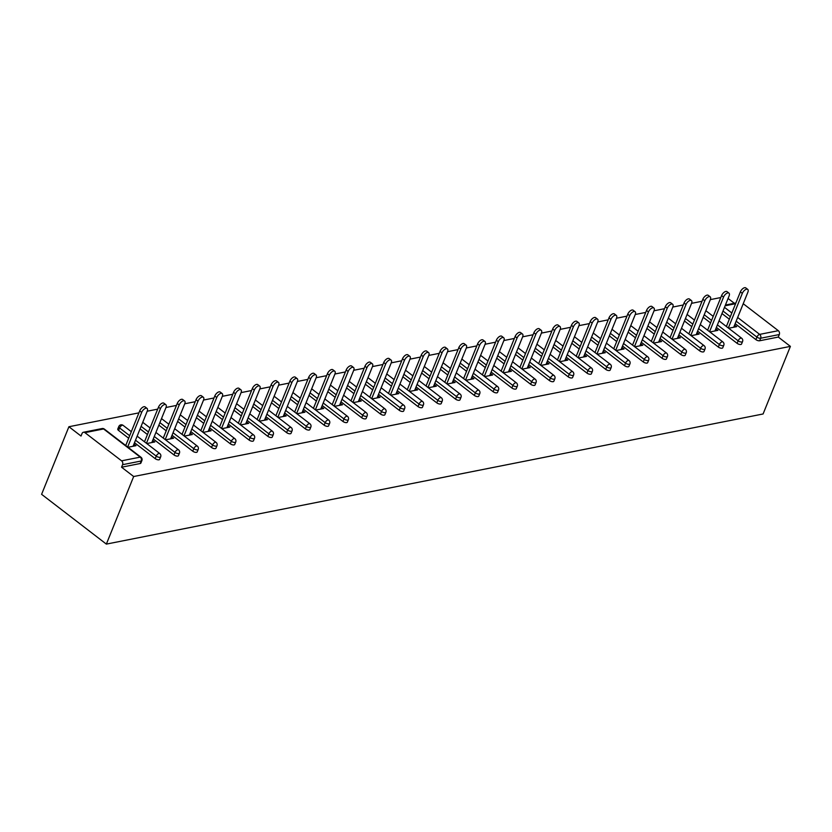 <?xml version="1.0" encoding="UTF-8"?>
<svg xmlns="http://www.w3.org/2000/svg" width="832" height="832" viewBox="0 0 832 832"><rect width="100%" height="100%" fill="white"/><g stroke="black" fill="none" stroke-linecap="round" stroke-linejoin="round"><path stroke-width="1.25" d="M720.814 297.544L710.341 299.624M702.042 301.267L691.569 303.337M683.27 304.98L672.807 307.06M664.498 308.703L654.035 310.783M645.726 312.426L635.263 314.496M626.964 316.139L616.491 318.219M608.192 319.862L597.719 321.942M589.42 323.586L578.947 325.655M570.648 327.298L560.175 329.378M551.876 331.022L541.414 333.102M533.104 334.745L522.642 336.814M514.332 338.458L503.87 340.538M495.57 342.181L485.098 344.261M476.798 345.904L466.326 347.974M458.026 349.617L447.554 351.697M439.254 353.34L428.782 355.42M420.482 357.063L410.02 359.133M401.71 360.776L391.248 362.856M382.938 364.499L372.476 366.579M364.177 368.222L353.704 370.292M345.405 371.935L334.932 374.015M326.633 375.658L316.16 377.738M307.861 379.382L297.388 381.451M289.089 383.094L278.616 385.174M270.317 386.818L259.854 388.898M251.545 390.541L241.082 392.61M232.773 394.254L222.31 396.334M214.011 397.977L203.538 400.057M195.239 401.7L184.766 403.77M176.467 405.413L165.994 407.493M157.695 409.136L147.222 411.216M138.923 412.859L68.91 426.733L41.6 494.322L106.361 544.107L763.09 413.972L790.4 346.382L133.671 476.518L106.361 544.107M84.937 432.65L121.586 460.834L140.244 457.132L103.584 428.958L84.937 432.65A2.818 2.132 -101.2 0 0 83.429 432.255A2.818 2.132 -101.2 0 0 82.035 433.524L81.016 436.041L68.91 426.733M141.898 460.554A2.818 2.818 0 0 0 141.003 457.267A2.818 1.394 -52.4 0 0 140.244 457.132A2.818 2.132 -101.2 0 1 141.232 460.99A2.818 1.206 22 0 0 141.898 460.554L140.878 463.081A2.818 1.206 -158 0 1 140.213 463.518L141.232 460.99L122.574 464.693L121.555 467.21L133.671 476.518M140.213 463.518L121.555 467.21M122.574 464.693A2.818 2.132 -101.2 0 0 121.586 460.834M737.672 317.47L759.668 334.381L778.315 330.689L743.226 303.711M128.003 447.273L136.011 445.682L134.066 444.194L133.245 446.233M790.4 346.382L778.294 337.064L759.637 340.766A2.818 1.206 -158 0 1 755.893 339.622L735.155 323.69M729.331 319.207L721.978 313.56M734.323 303.264L728.083 298.47M737.121 343.346L738.14 340.829A2.818 1.206 -158 0 0 741.884 341.962A2.818 1.206 22 0 0 742.56 341.526L741.541 344.042A2.818 1.206 -158 0 1 740.865 344.479A2.818 1.206 -158 0 1 737.121 343.346L716.383 327.402M710.559 322.93L703.206 317.273M718.349 347.069L719.368 344.542A2.818 1.206 -158 0 0 723.112 345.686A2.818 1.206 22 0 0 723.788 345.249L722.769 347.766A2.818 1.206 -158 0 1 722.103 348.202A2.818 1.206 -158 0 1 718.349 347.069L697.611 331.126M691.787 326.643L684.445 320.996M699.577 350.782L700.596 348.265A2.818 1.206 -158 0 0 704.35 349.398A2.818 1.206 22 0 0 705.016 348.962L703.997 351.489A2.818 1.206 -158 0 1 703.331 351.926A2.818 1.206 -158 0 1 699.577 350.782L678.85 334.849M673.015 330.366L665.673 324.719M680.805 354.505L681.824 351.988A2.818 1.206 -158 0 0 685.578 353.122A2.818 1.206 22 0 0 686.244 352.685L685.225 355.202A2.818 1.206 -158 0 1 684.559 355.638A2.818 1.206 -158 0 1 680.805 354.505L660.078 338.562M654.243 334.09L646.901 328.432M662.043 358.228L663.052 355.701A2.818 1.206 -158 0 0 666.806 356.845A2.818 1.206 22 0 0 667.472 356.408L666.453 358.925A2.818 1.206 -158 0 1 665.787 359.362A2.818 1.206 -158 0 1 662.043 358.228L641.306 342.285M635.471 337.802L628.129 332.155M643.271 361.941L644.29 359.424A2.818 1.206 -158 0 0 648.034 360.558A2.818 1.206 22 0 0 648.7 360.121L647.691 362.648A2.818 1.206 -158 0 1 647.015 363.085A2.818 1.206 -158 0 1 643.271 361.941L622.534 346.008M616.71 341.526L609.357 335.878M624.499 365.664L625.518 363.147A2.818 1.206 -158 0 0 629.262 364.281A2.818 1.206 22 0 0 629.938 363.844L628.919 366.361A2.818 1.206 -158 0 1 628.243 366.798A2.818 1.206 -158 0 1 624.499 365.664L603.762 349.721M597.938 345.249L590.585 339.591M605.727 369.387L606.746 366.86A2.818 1.206 -158 0 0 610.49 368.004A2.818 1.206 22 0 0 611.166 367.567L610.147 370.084A2.818 1.206 -158 0 1 609.471 370.521A2.818 1.206 -158 0 1 605.727 369.387L584.99 353.444M579.166 348.962L571.813 343.314M586.955 373.1L587.974 370.583A2.818 1.206 -158 0 0 591.718 371.717A2.818 1.206 22 0 0 592.394 371.28L591.375 373.807A2.818 1.206 -158 0 1 590.699 374.244A2.818 1.206 -158 0 1 586.955 373.1L566.218 357.167M560.394 352.685L553.051 347.038M568.183 376.823L569.202 374.306A2.818 1.206 -158 0 0 572.957 375.44A2.818 1.206 22 0 0 573.622 375.003L572.603 377.52A2.818 1.206 -158 0 1 571.938 377.957A2.818 1.206 -158 0 1 568.183 376.823L547.456 360.88M541.622 356.408L534.279 350.75M549.411 380.546L550.43 378.019A2.818 1.206 -158 0 0 554.185 379.163A2.818 1.206 22 0 0 554.85 378.726L553.831 381.243A2.818 1.206 -158 0 1 553.166 381.68A2.818 1.206 -158 0 1 549.411 380.546L528.684 364.603M522.85 360.121L515.507 354.474M530.639 384.259L531.658 381.742A2.818 1.206 -158 0 0 535.413 382.876A2.818 1.206 22 0 0 536.078 382.439L535.059 384.966A2.818 1.206 -158 0 1 534.394 385.403A2.818 1.206 -158 0 1 530.639 384.259L509.912 368.326M504.078 363.844L496.735 358.197M511.878 387.982L512.897 385.466A2.818 1.206 -158 0 0 516.641 386.599A2.818 1.206 22 0 0 517.306 386.162L516.287 388.679A2.818 1.206 -158 0 1 515.622 389.116A2.818 1.206 -158 0 1 511.878 387.982L491.14 372.039M485.316 367.567L477.963 361.91M493.106 391.706L494.125 389.178A2.818 1.206 -158 0 0 497.869 390.322A2.818 1.206 22 0 0 498.545 389.886L497.526 392.402A2.818 1.206 -158 0 1 496.85 392.839A2.818 1.206 -158 0 1 493.106 391.706L472.368 375.762M466.544 371.28L459.191 365.633M474.334 395.418L475.353 392.902A2.818 1.206 -158 0 0 479.097 394.035A2.818 1.206 22 0 0 479.773 393.598L478.754 396.126A2.818 1.206 -158 0 1 478.078 396.562A2.818 1.206 -158 0 1 474.334 395.418L453.596 379.486M447.772 375.003L440.419 369.356M455.562 399.142L456.581 396.625A2.818 1.206 -158 0 0 460.325 397.758A2.818 1.206 22 0 0 461.001 397.322L459.982 399.838A2.818 1.206 -158 0 1 459.306 400.275A2.818 1.206 -158 0 1 455.562 399.142L434.824 383.198M429 378.726L421.647 373.069M436.79 402.865L437.809 400.338A2.818 1.206 -158 0 0 441.553 401.482A2.818 1.206 22 0 0 442.229 401.045L441.21 403.562A2.818 1.206 -158 0 1 440.544 403.998A2.818 1.206 -158 0 1 436.79 402.865L416.052 386.922M410.228 382.439L402.886 376.792M418.018 406.578L419.037 404.061A2.818 1.206 -158 0 0 422.791 405.194A2.818 1.206 22 0 0 423.457 404.758L422.438 407.285A2.818 1.206 -158 0 1 421.772 407.722A2.818 1.206 -158 0 1 418.018 406.578L397.29 390.645M391.456 386.162L384.114 380.515M399.246 410.301L400.265 407.784A2.818 1.206 -158 0 0 404.019 408.918A2.818 1.206 22 0 0 404.685 408.481L403.666 410.998A2.818 1.206 -158 0 1 403 411.434A2.818 1.206 -158 0 1 399.246 410.301L378.518 394.358M372.684 389.886L365.342 384.228M380.484 414.024L381.503 411.497A2.818 1.206 -158 0 0 385.247 412.641A2.818 1.206 22 0 0 385.913 412.204L384.894 414.721A2.818 1.206 -158 0 1 384.228 415.158A2.818 1.206 -158 0 1 380.484 414.024L359.746 398.081M353.912 393.598L346.57 387.951M361.712 417.737L362.731 415.22A2.818 1.206 -158 0 0 366.475 416.354A2.818 1.206 22 0 0 367.141 415.917L366.132 418.444A2.818 1.206 -158 0 1 365.456 418.881A2.818 1.206 -158 0 1 361.712 417.737L340.974 401.804M335.15 397.322L327.798 391.674M342.94 421.46L343.959 418.943A2.818 1.206 -158 0 0 347.703 420.077A2.818 1.206 22 0 0 348.379 419.64L347.36 422.157A2.818 1.206 -158 0 1 346.684 422.594A2.818 1.206 -158 0 1 342.94 421.46L322.202 405.517M316.378 401.045L309.026 395.387M324.168 425.183L325.187 422.656A2.818 1.206 -158 0 0 328.931 423.8A2.818 1.206 22 0 0 329.607 423.363L328.588 425.88A2.818 1.206 -158 0 1 327.912 426.317A2.818 1.206 -158 0 1 324.168 425.183L303.43 409.24M297.606 404.758L290.254 399.11M305.396 428.896L306.415 426.379A2.818 1.206 -158 0 0 310.159 427.513A2.818 1.206 22 0 0 310.835 427.076L309.816 429.603A2.818 1.206 -158 0 1 309.14 430.04A2.818 1.206 -158 0 1 305.396 428.896L284.658 412.963M278.834 408.481L271.492 402.834M286.624 432.619L287.643 430.102A2.818 1.206 -158 0 0 291.398 431.236A2.818 1.206 22 0 0 292.063 430.799L291.044 433.316A2.818 1.206 -158 0 1 290.378 433.753A2.818 1.206 -158 0 1 286.624 432.619L265.897 416.676M260.062 412.204L252.72 406.546M267.852 436.342L268.871 433.815A2.818 1.206 -158 0 0 272.626 434.959A2.818 1.206 22 0 0 273.291 434.522L272.272 437.039A2.818 1.206 -158 0 1 271.606 437.476A2.818 1.206 -158 0 1 267.852 436.342L247.125 420.399M241.29 415.917L233.948 410.27M249.09 440.055L250.099 437.538A2.818 1.206 -158 0 0 253.854 438.672A2.818 1.206 22 0 0 254.519 438.235L253.5 440.762A2.818 1.206 -158 0 1 252.834 441.199A2.818 1.206 -158 0 1 249.09 440.055L228.353 424.122M222.518 419.64L215.176 413.993M230.318 443.778L231.338 441.262A2.818 1.206 -158 0 0 235.082 442.395A2.818 1.206 22 0 0 235.747 441.958L234.728 444.475A2.818 1.206 -158 0 1 234.062 444.912A2.818 1.206 -158 0 1 230.318 443.778L209.581 427.835M203.757 423.363L196.404 417.706M211.546 447.502L212.566 444.974A2.818 1.206 -158 0 0 216.31 446.118A2.818 1.206 22 0 0 216.986 445.682L215.966 448.198A2.818 1.206 -158 0 1 215.29 448.635A2.818 1.206 -158 0 1 211.546 447.502L190.809 431.558M184.985 427.076L177.632 421.429M192.774 451.214L193.794 448.698A2.818 1.206 -158 0 0 197.538 449.831A2.818 1.206 22 0 0 198.214 449.394L197.194 451.922A2.818 1.206 -158 0 1 196.518 452.358A2.818 1.206 -158 0 1 192.774 451.214L172.037 435.282M166.213 430.799L158.86 425.152M174.002 454.938L175.022 452.421A2.818 1.206 -158 0 0 178.766 453.554A2.818 1.206 22 0 0 179.442 453.118L178.422 455.634A2.818 1.206 -158 0 1 177.746 456.071A2.818 1.206 -158 0 1 174.002 454.938L153.265 438.994M147.441 434.522L140.098 428.865M118.581 430.477A2.818 1.206 -158 0 1 117.77 429.062L118.789 426.546A2.818 1.206 22 0 0 119.6 427.96L118.581 430.477L128.669 438.235M155.23 458.661L156.25 456.134A2.818 1.206 -158 0 0 159.994 457.278A2.818 1.206 22 0 0 160.67 456.841L159.65 459.358A2.818 1.206 -158 0 1 158.985 459.794A2.818 1.206 -158 0 1 155.23 458.661L134.493 442.718M146.775 443.55L154.783 441.969L152.662 440.502M165.547 439.837L173.555 438.246L171.434 436.79M184.319 436.114L192.327 434.522L190.195 433.066M203.091 432.39L211.089 430.81L208.967 429.343M221.853 428.678L229.861 427.086L227.739 425.63M240.625 424.954L248.633 423.363L246.511 421.907M259.397 421.231L267.405 419.65L265.283 418.184M278.169 417.518L286.177 415.927L284.055 414.471M296.941 413.795L304.949 412.204L302.827 410.748M315.713 410.072L323.721 408.491L321.599 407.025M334.485 406.359L342.493 404.768L340.361 403.312M353.246 402.636L361.254 401.045L359.133 399.589M372.018 398.913L380.026 397.332L377.905 395.866M390.79 395.2L398.798 393.609L396.677 392.153M409.562 391.477L417.57 389.886L415.449 388.43M428.334 387.754L436.342 386.173L434.221 384.706M447.106 384.041L455.114 382.45L452.993 380.994M465.878 380.318L473.886 378.726L471.754 377.27M484.64 376.594L492.648 375.014L490.526 373.547M503.412 372.882L511.42 371.29L509.298 369.834M522.184 369.158L530.192 367.567L528.07 366.111M540.956 365.435L548.964 363.854L546.842 362.388M559.728 361.722L567.736 360.131L565.614 358.675M578.5 357.999L586.508 356.408L584.386 354.952M597.272 354.276L605.28 352.695L603.148 351.229M616.044 350.563L624.042 348.972L621.92 347.516M634.806 346.84L642.814 345.249L640.692 343.793M653.578 343.117L661.586 341.536L659.464 340.07M672.35 339.404L680.358 337.813L678.236 336.357M691.122 335.681L699.13 334.09L697.008 332.634M709.894 331.958L717.902 330.377L715.78 328.91M728.666 328.245L736.674 326.654L734.552 325.198M778.294 337.064L779.303 334.547L760.656 338.239L759.637 340.766M778.315 330.689A2.818 2.132 78.8 0 1 779.303 334.547M152.838 440.471L152.017 442.51M171.61 436.748L170.789 438.797M190.382 433.035L189.55 435.074M209.154 429.312L208.322 431.35M227.926 425.589L227.094 427.638M246.688 421.876L245.866 423.914M265.46 418.153L264.638 420.191M284.232 414.43L283.41 416.478M303.004 410.717L302.182 412.755M321.776 406.994L320.944 409.032M340.548 403.27L339.716 405.319M359.32 399.558L358.488 401.596M378.082 395.834L377.26 397.873M396.854 392.111L396.032 394.16M415.626 388.398L414.804 390.437M434.398 384.675L433.576 386.714M453.17 380.952L452.348 383.001M471.942 377.239L471.11 379.278M490.714 373.516L489.882 375.554M509.475 369.793L508.654 371.842M528.247 366.08L527.426 368.118M547.019 362.357L546.198 364.395M565.791 358.634L564.97 360.682M584.563 354.921L583.742 356.959M603.335 351.198L602.503 353.236M622.107 347.474L621.275 349.523M640.879 343.762L640.047 345.8M659.641 340.038L658.819 342.077M678.413 336.315L677.591 338.364M697.185 332.602L696.363 334.641M715.957 328.879L715.135 330.918M734.729 325.156L733.907 327.205M133.068 446.264L147.191 411.289A4.326 2.132 127.6 0 0 147.056 408.418A4.326 2.132 127.6 0 0 141.658 412.391L127.67 447.013M141.658 412.391L139.714 410.894A4.326 2.132 -52.4 0 1 145.122 406.921L147.056 408.418M139.714 410.894L125.726 445.526M151.83 442.551L165.963 407.576A4.326 2.132 127.6 0 0 165.828 404.695A4.326 2.132 127.6 0 0 160.43 408.668L146.442 443.3M160.43 408.668L158.486 407.181A4.326 2.132 -52.4 0 1 163.894 403.198L165.828 404.695M158.486 407.181L144.498 441.802M170.602 438.828L184.735 403.853A4.326 2.132 127.6 0 0 184.6 400.972A4.326 2.132 127.6 0 0 179.202 404.955L165.214 439.577M179.202 404.955L177.258 403.458A4.326 2.132 -52.4 0 1 182.655 399.485L184.6 400.972M177.258 403.458L163.27 438.079M189.374 435.105L203.507 400.13A4.326 2.132 127.6 0 0 203.372 397.259A4.326 2.132 127.6 0 0 197.974 401.232L183.986 435.854M197.974 401.232L196.03 399.734A4.326 2.132 -52.4 0 1 201.427 395.762L203.372 397.259M196.03 399.734L182.042 434.366M208.146 431.392L222.279 396.417A4.326 2.132 127.6 0 0 222.144 393.536A4.326 2.132 127.6 0 0 216.746 397.509L202.748 432.141M216.746 397.509L214.802 396.022A4.326 2.132 -52.4 0 1 220.199 392.038L222.144 393.536M214.802 396.022L200.814 430.643M226.918 427.669L241.051 392.694A4.326 2.132 127.6 0 0 240.916 389.813A4.326 2.132 127.6 0 0 235.508 393.796L221.52 428.418M235.508 393.796L233.574 392.298A4.326 2.132 -52.4 0 1 238.971 388.326L240.916 389.813M233.574 392.298L219.575 426.92M245.69 423.946L259.823 388.97A4.326 2.132 127.6 0 0 259.688 386.1A4.326 2.132 127.6 0 0 254.28 390.073L240.292 424.694M254.28 390.073L252.335 388.575A4.326 2.132 -52.4 0 1 257.743 384.602L259.688 386.1M252.335 388.575L238.347 423.207M264.462 420.233L278.585 385.258A4.326 2.132 127.6 0 0 278.46 382.377A4.326 2.132 127.6 0 0 273.052 386.35L259.064 420.982M273.052 386.35L271.107 384.862A4.326 2.132 -52.4 0 1 276.515 380.879L278.46 382.377M271.107 384.862L257.119 419.484M283.223 416.51L297.357 381.534A4.326 2.132 127.6 0 0 297.222 378.654A4.326 2.132 127.6 0 0 291.824 382.637L277.836 417.258M291.824 382.637L289.879 381.139A4.326 2.132 -52.4 0 1 295.287 377.166L297.222 378.654M289.879 381.139L275.891 415.761M301.995 412.786L316.129 377.811A4.326 2.132 127.6 0 0 315.994 374.941A4.326 2.132 127.6 0 0 310.596 378.914L296.608 413.535M310.596 378.914L308.651 377.416A4.326 2.132 -52.4 0 1 314.049 373.443L315.994 374.941M308.651 377.416L294.663 412.048M320.767 409.074L334.901 374.098A4.326 2.132 127.6 0 0 334.766 371.218A4.326 2.132 127.6 0 0 329.368 375.19L315.38 409.822M329.368 375.19L327.423 373.703A4.326 2.132 -52.4 0 1 332.821 369.72L334.766 371.218M327.423 373.703L313.435 408.325M339.539 405.35L353.673 370.375A4.326 2.132 127.6 0 0 353.538 367.494A4.326 2.132 127.6 0 0 348.14 371.478L334.142 406.099M348.14 371.478L346.195 369.98A4.326 2.132 -52.4 0 1 351.593 366.007L353.538 367.494M346.195 369.98L332.207 404.602M358.311 401.627L372.445 366.652A4.326 2.132 127.6 0 0 372.31 363.782A4.326 2.132 127.6 0 0 366.902 367.754L352.914 402.376M366.902 367.754L364.967 366.257A4.326 2.132 -52.4 0 1 370.365 362.284L372.31 363.782M364.967 366.257L350.979 400.889M377.083 397.914L391.217 362.939A4.326 2.132 127.6 0 0 391.082 360.058A4.326 2.132 127.6 0 0 385.674 364.031L371.686 398.663M385.674 364.031L383.739 362.544A4.326 2.132 -52.4 0 1 389.137 358.561L391.082 360.058M383.739 362.544L369.741 397.166M395.855 394.191L409.978 359.216A4.326 2.132 127.6 0 0 409.854 356.335A4.326 2.132 127.6 0 0 404.446 360.318L390.458 394.94M404.446 360.318L402.501 358.821A4.326 2.132 -52.4 0 1 407.909 354.848L409.854 356.335M402.501 358.821L388.513 393.442M414.627 390.468L428.75 355.493A4.326 2.132 127.6 0 0 428.615 352.622A4.326 2.132 127.6 0 0 423.218 356.595L409.23 391.217M423.218 356.595L421.273 355.098A4.326 2.132 -52.4 0 1 426.681 351.125L428.615 352.622M421.273 355.098L407.285 389.73M433.389 386.755L447.522 351.78A4.326 2.132 127.6 0 0 447.387 348.899A4.326 2.132 127.6 0 0 441.99 352.872L428.002 387.504M441.99 352.872L440.045 351.385A4.326 2.132 -52.4 0 1 445.453 347.402L447.387 348.899M440.045 351.385L426.057 386.006M452.161 383.032L466.294 348.057A4.326 2.132 127.6 0 0 466.159 345.176A4.326 2.132 127.6 0 0 460.762 349.159L446.774 383.781M460.762 349.159L458.817 347.662A4.326 2.132 -52.4 0 1 464.214 343.689L466.159 345.176M458.817 347.662L444.829 382.283M470.933 379.309L485.066 344.334A4.326 2.132 127.6 0 0 484.931 341.463A4.326 2.132 127.6 0 0 479.534 345.436L465.546 380.058M479.534 345.436L477.589 343.938A4.326 2.132 -52.4 0 1 482.986 339.966L484.931 341.463M477.589 343.938L463.601 378.57M489.705 375.596L503.838 340.621A4.326 2.132 127.6 0 0 503.703 337.74A4.326 2.132 127.6 0 0 498.306 341.713L484.307 376.345M498.306 341.713L496.361 340.226A4.326 2.132 -52.4 0 1 501.758 336.242L503.703 337.74M496.361 340.226L482.373 374.847M508.477 371.873L522.61 336.898A4.326 2.132 127.6 0 0 522.475 334.017A4.326 2.132 127.6 0 0 517.067 338L503.079 372.622M517.067 338L515.133 336.502A4.326 2.132 -52.4 0 1 520.53 332.53L522.475 334.017M515.133 336.502L501.134 371.124M527.249 368.15L541.372 333.174A4.326 2.132 127.6 0 0 541.247 330.304A4.326 2.132 127.6 0 0 535.839 334.277L521.851 368.898M535.839 334.277L533.894 332.779A4.326 2.132 -52.4 0 1 539.302 328.806L541.247 330.304M533.894 332.779L519.906 367.411M546.021 364.437L560.144 329.462A4.326 2.132 127.6 0 0 560.019 326.581A4.326 2.132 127.6 0 0 554.611 330.554L540.623 365.186M554.611 330.554L552.666 329.066A4.326 2.132 -52.4 0 1 558.074 325.083L560.019 326.581M552.666 329.066L538.678 363.688M564.782 360.714L578.916 325.738A4.326 2.132 127.6 0 0 578.781 322.858A4.326 2.132 127.6 0 0 573.383 326.841L559.395 361.462M573.383 326.841L571.438 325.343A4.326 2.132 -52.4 0 1 576.846 321.37L578.781 322.858M571.438 325.343L557.45 359.965M583.554 356.99L597.688 322.015A4.326 2.132 127.6 0 0 597.553 319.145A4.326 2.132 127.6 0 0 592.155 323.118L578.167 357.739M592.155 323.118L590.21 321.62A4.326 2.132 -52.4 0 1 595.608 317.647L597.553 319.145M590.21 321.62L576.222 356.252M602.326 353.278L616.46 318.302A4.326 2.132 127.6 0 0 616.325 315.422A4.326 2.132 127.6 0 0 610.927 319.394L596.939 354.026M610.927 319.394L608.982 317.907A4.326 2.132 -52.4 0 1 614.38 313.924L616.325 315.422M608.982 317.907L594.994 352.529M621.098 349.554L635.232 314.579A4.326 2.132 127.6 0 0 635.097 311.698A4.326 2.132 127.6 0 0 629.699 315.682L615.701 350.303M629.699 315.682L627.754 314.184A4.326 2.132 -52.4 0 1 633.152 310.211L635.097 311.698M627.754 314.184L613.766 348.806M639.87 345.831L654.004 310.856A4.326 2.132 127.6 0 0 653.869 307.986A4.326 2.132 127.6 0 0 648.461 311.958L634.473 346.58M648.461 311.958L646.526 310.461A4.326 2.132 -52.4 0 1 651.924 306.488L653.869 307.986M646.526 310.461L632.538 345.093M658.642 342.118L672.776 307.143A4.326 2.132 127.6 0 0 672.641 304.262A4.326 2.132 127.6 0 0 667.233 308.235L653.245 342.867M667.233 308.235L665.298 306.748A4.326 2.132 -52.4 0 1 670.696 302.765L672.641 304.262M665.298 306.748L651.3 341.37M677.414 338.395L691.538 303.42A4.326 2.132 127.6 0 0 691.413 300.539A4.326 2.132 127.6 0 0 686.005 304.522L672.017 339.144M686.005 304.522L684.06 303.025A4.326 2.132 -52.4 0 1 689.468 299.052L691.413 300.539M684.06 303.025L670.072 337.646M696.176 334.672L710.31 299.697A4.326 2.132 127.6 0 0 710.174 296.826A4.326 2.132 127.6 0 0 704.777 300.799L690.789 335.421M704.777 300.799L702.832 299.302A4.326 2.132 -52.4 0 1 708.24 295.329L710.174 296.826M702.832 299.302L688.844 333.934M714.948 330.959L729.082 295.984A4.326 2.132 127.6 0 0 728.946 293.103A4.326 2.132 127.6 0 0 723.549 297.076L709.561 331.708M723.549 297.076L721.604 295.589A4.326 2.132 -52.4 0 1 727.002 291.606L728.946 293.103M721.604 295.589L707.616 330.21M733.72 327.236L747.854 292.261A4.326 2.132 127.6 0 0 747.718 289.38A4.326 2.132 127.6 0 0 742.321 293.363L728.333 327.985M742.321 293.363L740.376 291.866A4.326 2.132 -52.4 0 1 745.774 287.893L747.718 289.38M740.376 291.866L726.388 326.487M141.003 457.267L104.343 429.083A2.818 1.394 -52.4 0 0 103.584 428.958A2.818 2.132 -101.2 0 0 102.086 428.553L83.429 432.255M735.592 303.711L725.119 305.791M724.495 307.341L731.838 312.988M755.893 339.622L756.912 337.106A2.818 1.394 127.6 0 1 759.668 334.381A2.818 2.132 78.8 0 1 760.656 338.239A2.818 1.206 -158 0 1 756.912 337.106L736.174 321.162M160.67 456.841A2.818 2.818 0 0 0 159.775 453.544A2.818 1.394 -52.4 0 0 159.006 453.419A2.818 1.394 127.6 0 0 156.25 456.134L135.512 440.201M129.688 435.718L119.6 427.96A2.818 1.394 127.6 0 1 122.356 425.235A2.818 1.394 -52.4 0 1 123.115 425.36A2.818 2.818 0 0 0 118.789 426.546M179.442 453.118A2.818 2.818 0 0 0 178.547 449.831A2.818 1.394 -52.4 0 0 177.778 449.696A2.818 1.394 127.6 0 0 175.022 452.421L154.284 436.478M148.46 431.995L141.107 426.348M198.214 449.394A2.818 2.818 0 0 0 197.319 446.108A2.818 1.394 -52.4 0 0 196.55 445.973A2.818 1.394 127.6 0 0 193.794 448.698L173.056 432.754M167.232 428.282L159.879 422.625M216.986 445.682A2.818 2.818 0 0 0 216.081 442.385A2.818 1.394 -52.4 0 0 215.322 442.26A2.818 1.394 127.6 0 0 212.566 444.974L191.828 429.042M186.004 424.559L178.651 418.912M235.747 441.958A2.818 2.818 0 0 0 234.853 438.672A2.818 1.394 -52.4 0 0 234.094 438.537A2.818 1.394 127.6 0 0 231.338 441.262L210.6 425.318M204.776 420.836L197.423 415.189M254.519 438.235A2.818 2.818 0 0 0 253.625 434.949A2.818 1.394 -52.4 0 0 252.866 434.814A2.818 1.394 127.6 0 0 250.099 437.538L229.372 421.595M223.538 417.123L216.195 411.466M273.291 434.522A2.818 2.818 0 0 0 272.397 431.226A2.818 1.394 -52.4 0 0 271.638 431.101A2.818 1.394 127.6 0 0 268.871 433.815L248.144 417.882M242.31 413.4L234.967 407.753M292.063 430.799A2.818 2.818 0 0 0 291.169 427.513A2.818 1.394 -52.4 0 0 290.41 427.378A2.818 1.394 127.6 0 0 287.643 430.102L266.906 414.159M261.082 409.677L253.739 404.03M310.835 427.076A2.818 2.818 0 0 0 309.941 423.79A2.818 1.394 -52.4 0 0 309.171 423.654A2.818 1.394 127.6 0 0 306.415 426.379L285.678 410.436M279.854 405.964L272.501 400.306M329.607 423.363A2.818 2.818 0 0 0 328.713 420.066A2.818 1.394 -52.4 0 0 327.943 419.942A2.818 1.394 127.6 0 0 325.187 422.656L304.45 406.723M298.626 402.241L291.273 396.594M348.379 419.64A2.818 2.818 0 0 0 347.485 416.354A2.818 1.394 -52.4 0 0 346.715 416.218A2.818 1.394 127.6 0 0 343.959 418.943L323.222 403M317.398 398.518L310.045 392.87M367.141 415.917A2.818 2.818 0 0 0 366.246 412.63A2.818 1.394 -52.4 0 0 365.487 412.495A2.818 1.394 127.6 0 0 362.731 415.22L341.994 399.277M336.17 394.805L328.817 389.147M385.913 412.204A2.818 2.818 0 0 0 385.018 408.907A2.818 1.394 -52.4 0 0 384.259 408.782A2.818 1.394 127.6 0 0 381.503 411.497L360.766 395.564M354.931 391.082L347.589 385.434M404.685 408.481A2.818 2.818 0 0 0 403.79 405.194A2.818 1.394 -52.4 0 0 403.031 405.059A2.818 1.394 127.6 0 0 400.265 407.784L379.538 391.841M373.703 387.358L366.361 381.711M423.457 404.758A2.818 2.818 0 0 0 422.562 401.471A2.818 1.394 -52.4 0 0 421.803 401.336A2.818 1.394 127.6 0 0 419.037 404.061L398.31 388.118M392.475 383.646L385.133 377.988M442.229 401.045A2.818 2.818 0 0 0 441.334 397.748A2.818 1.394 -52.4 0 0 440.565 397.623A2.818 1.394 127.6 0 0 437.809 400.338L417.071 384.405M411.247 379.922L403.905 374.275M461.001 397.322A2.818 2.818 0 0 0 460.106 394.035A2.818 1.394 -52.4 0 0 459.337 393.9A2.818 1.394 127.6 0 0 456.581 396.625L435.843 380.682M430.019 376.199L422.666 370.552M479.773 393.598A2.818 2.818 0 0 0 478.878 390.312A2.818 1.394 -52.4 0 0 478.109 390.177A2.818 1.394 127.6 0 0 475.353 392.902L454.615 376.958M448.791 372.486L441.438 366.829M498.545 389.886A2.818 2.818 0 0 0 497.64 386.589A2.818 1.394 -52.4 0 0 496.881 386.464A2.818 1.394 127.6 0 0 494.125 389.178L473.387 373.246M467.563 368.763L460.21 363.116M517.306 386.162A2.818 2.818 0 0 0 516.412 382.876A2.818 1.394 -52.4 0 0 515.653 382.741A2.818 1.394 127.6 0 0 512.897 385.466L492.159 369.522M486.325 365.04L478.982 359.393M536.078 382.439A2.818 2.818 0 0 0 535.184 379.153A2.818 1.394 -52.4 0 0 534.425 379.018A2.818 1.394 127.6 0 0 531.658 381.742L510.931 365.799M505.097 361.327L497.754 355.67M554.85 378.726A2.818 2.818 0 0 0 553.956 375.43A2.818 1.394 -52.4 0 0 553.197 375.305A2.818 1.394 127.6 0 0 550.43 378.019L529.703 362.086M523.869 357.604L516.526 351.957M573.622 375.003A2.818 2.818 0 0 0 572.728 371.717A2.818 1.394 -52.4 0 0 571.969 371.582A2.818 1.394 127.6 0 0 569.202 374.306L548.465 358.363M542.641 353.881L535.298 348.234M592.394 371.28A2.818 2.818 0 0 0 591.5 367.994A2.818 1.394 -52.4 0 0 590.73 367.858A2.818 1.394 127.6 0 0 587.974 370.583L567.237 354.64M561.413 350.168L554.06 344.51M611.166 367.567A2.818 2.818 0 0 0 610.272 364.27A2.818 1.394 -52.4 0 0 609.502 364.146A2.818 1.394 127.6 0 0 606.746 366.86L586.009 350.927M580.185 346.445L572.832 340.798M629.938 363.844A2.818 2.818 0 0 0 629.034 360.558A2.818 1.394 -52.4 0 0 628.274 360.422A2.818 1.394 127.6 0 0 625.518 363.147L604.781 347.204M598.957 342.722L591.604 337.074M648.7 360.121A2.818 2.818 0 0 0 647.806 356.834A2.818 1.394 -52.4 0 0 647.046 356.699A2.818 1.394 127.6 0 0 644.29 359.424L623.553 343.481M617.729 339.009L610.376 333.351M667.472 356.408A2.818 2.818 0 0 0 666.578 353.111A2.818 1.394 -52.4 0 0 665.818 352.986A2.818 1.394 127.6 0 0 663.052 355.701L642.325 339.768M636.49 335.286L629.148 329.638M686.244 352.685A2.818 2.818 0 0 0 685.35 349.398A2.818 1.394 -52.4 0 0 684.59 349.263A2.818 1.394 127.6 0 0 681.824 351.988L661.097 336.045M655.262 331.562L647.92 325.915M705.016 348.962A2.818 2.818 0 0 0 704.122 345.675A2.818 1.394 -52.4 0 0 703.362 345.54A2.818 1.394 127.6 0 0 700.596 348.265L679.869 332.322M674.034 327.85L666.692 322.192M723.788 345.249A2.818 2.818 0 0 0 722.894 341.952A2.818 1.394 -52.4 0 0 722.124 341.827A2.818 1.394 127.6 0 0 719.368 344.542L698.63 328.609M692.806 324.126L685.464 318.479M742.56 341.526A2.818 2.818 0 0 0 741.666 338.239A2.818 1.394 -52.4 0 0 740.896 338.104A2.818 1.394 127.6 0 0 738.14 340.829L717.402 324.886M711.578 320.403L704.226 314.756M730.35 316.69L722.998 311.033M725.431 305.032L735.894 302.952M104.343 429.083A2.818 2.818 0 0 0 102.086 428.553M159.775 453.544L137.155 436.155M131.321 431.673L123.115 425.36M178.547 449.831L155.917 432.432M150.093 427.95L142.75 422.302M197.319 446.108L174.689 428.709M168.865 424.237L161.512 418.59M216.081 442.385L193.461 424.996M187.637 420.514L180.284 414.866M234.853 438.672L212.233 421.273M206.409 416.79L199.056 411.143M253.625 434.949L231.005 417.55M225.17 413.078L217.828 407.43M272.397 431.226L249.777 413.837M243.942 409.354L236.6 403.707M291.169 427.513L268.549 410.114M262.714 405.631L255.372 399.984M309.941 423.79L287.31 406.39M281.486 401.918L274.144 396.271M328.713 420.066L306.082 402.678M300.258 398.195L292.906 392.548M347.485 416.354L324.854 398.954M319.03 394.472L311.678 388.825M366.246 412.63L343.626 395.231M337.802 390.759L330.45 385.112M385.018 408.907L362.398 391.518M356.574 387.036L349.222 381.389M403.79 405.194L381.17 387.795M375.336 383.313L367.994 377.666M422.562 401.471L399.942 384.072M394.108 379.6L386.766 373.953M441.334 397.748L418.714 380.359M412.88 375.877L405.538 370.23M460.106 394.035L437.476 376.636M431.652 372.154L424.31 366.506M478.878 390.312L456.248 372.913M450.424 368.441L443.071 362.794M497.64 386.589L475.02 369.2M469.196 364.718L461.843 359.07M516.412 382.876L493.792 365.477M487.968 360.994L480.615 355.347M535.184 379.153L512.564 361.754M506.73 357.282L499.387 351.634M553.956 375.43L531.336 358.041M525.502 353.558L518.159 347.911M572.728 371.717L550.108 354.318M544.274 349.835L536.931 344.188M591.5 367.994L568.87 350.594M563.046 346.122L555.703 340.475M610.272 364.27L587.642 346.882M581.818 342.399L574.465 336.752M629.034 360.558L606.414 343.158M600.59 338.676L593.237 333.029M647.806 356.834L625.186 339.435M619.362 334.963L612.009 329.316M666.578 353.111L643.958 335.722M638.134 331.24L630.781 325.593M685.35 349.398L662.73 331.999M656.895 327.517L649.553 321.87M704.122 345.675L681.502 328.276M675.667 323.804L668.325 318.157M722.894 341.952L700.263 324.563M694.439 320.081L687.097 314.434M741.666 338.239L719.035 320.84M713.211 316.358L705.858 310.71"/></g></svg>

